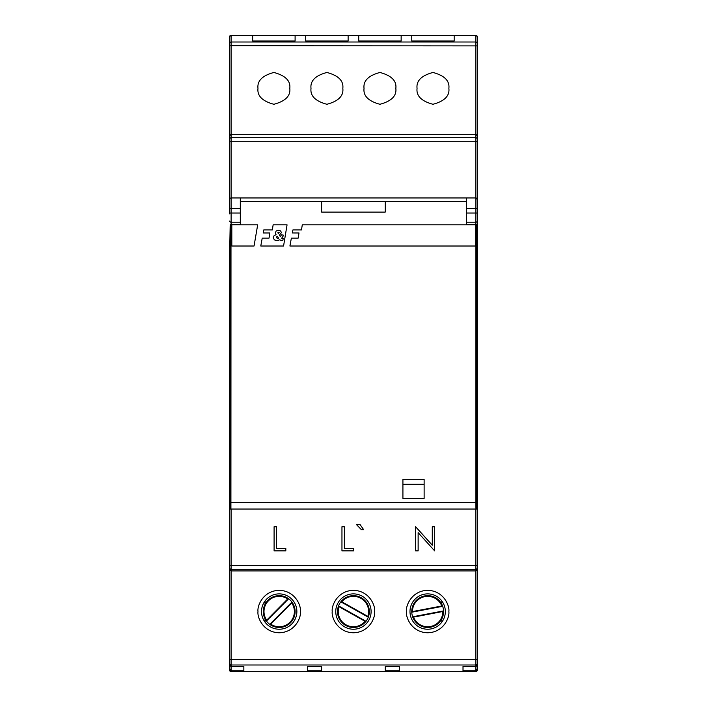 <?xml version="1.0" encoding="UTF-8"?>
<svg xmlns="http://www.w3.org/2000/svg" width="707" height="707" viewBox="0 0 707 707"><rect width="100%" height="100%" fill="white"/><g stroke="black" fill="none" stroke-linecap="round" stroke-linejoin="round"><path stroke-width="1.06" d="M466.549 213.046L477.154 213.046L477.154 670.236L475.74 671.65L463.014 671.65L463.014 666.365L475.74 666.365L463.014 666.365M229.704 137.865L229.704 36.057L230.411 35.35L252.682 35.35L252.682 41.006L295.102 41.006L295.102 35.35L305.707 35.35L305.707 41.006L348.127 41.006L348.127 35.35L358.732 35.35L358.732 41.006L401.152 41.006L401.152 35.35L411.757 35.35L411.757 41.006L454.177 41.006L454.177 35.35L475.74 35.35A1.414 1.414 0 0 1 477.154 36.764L477.154 208.565L466.549 208.565M229.704 526.715L229.704 508.333L230.411 509.04L476.447 509.04L477.154 508.333L476.651 508.333L476.58 502.509L476.571 224.472L477.154 250.985L477.154 205.463M477.154 141.312L477.154 176.838M477.154 530.162L477.154 565.688M243.844 666.365L231.118 666.365L243.844 666.365L243.844 671.65L231.118 671.65L229.704 670.236L229.704 664.96L231.118 666.365A1.414 1.405 180 0 1 229.846 665.57M476.651 508.333A0.707 0.707 -90 0 1 475.944 509.04L475.873 502.562L230.279 502.509L230.182 224.472L229.704 250.985L229.704 664.96M229.704 205.463L229.704 213.947M240.309 208.565L229.704 208.565L229.704 199.374A1.414 1.414 0 0 1 231.118 197.96L231.048 197.96M229.704 37.082A1.414 1.405 0 0 1 231.118 35.677L231.118 35.35A1.414 1.414 0 0 0 229.704 36.764L229.704 199.303M229.704 565.688L229.704 530.162M229.704 176.838L229.704 141.312M243.844 671.65L463.014 671.65M307.474 666.365L321.614 666.365L307.474 666.365L307.474 671.65M385.271 666.365L399.411 666.365L385.271 666.365L385.271 671.65M321.614 666.365L321.614 671.65M399.411 666.365L399.411 671.65M477.154 664.96L475.74 666.365L475.74 670.236L463.014 670.236M477.013 665.57A1.414 1.405 180 0 1 475.74 666.365L475.74 664.995L231.118 664.995L231.118 670.236L243.844 670.236M229.704 45.893L231.118 45.734L231.118 134.33L475.74 134.33L477.154 135.691M448.874 88.375C449.776 80.854 444.473 75.552 432.967 72.468C421.46 75.552 416.158 80.854 417.059 88.375C416.158 95.896 421.46 101.198 432.967 104.282C444.473 101.198 449.776 95.896 448.874 88.375M395.849 88.375C396.751 80.854 391.448 75.552 379.942 72.468C368.435 75.552 363.133 80.854 364.034 88.375C363.133 95.896 368.435 101.198 379.942 104.282C391.448 101.198 396.751 95.896 395.849 88.375M342.824 88.375C343.726 80.854 338.423 75.552 326.917 72.468C315.41 75.552 310.108 80.854 311.009 88.375C310.108 95.896 315.41 101.198 326.917 104.282C338.423 101.198 343.726 95.896 342.824 88.375M289.799 88.375C290.701 80.854 285.398 75.552 273.892 72.468C262.385 75.552 257.083 80.854 257.984 88.375C257.083 95.896 262.385 101.198 273.892 104.282C285.398 101.198 290.701 95.896 289.799 88.375M240.309 197.96L231.118 197.96L231.118 137.706L475.74 137.706L475.74 197.96L466.549 197.96L466.549 201.46L240.309 201.46L240.309 197.96L466.549 197.96M476.58 502.509L475.873 502.562L475.864 224.472L466.549 224.472L466.549 222.228L475.74 222.228L475.811 197.96M432.277 545.177L415.628 526.715L415.628 550.877L418.137 550.877L418.137 532.645L434.655 550.877L434.655 526.777L432.277 526.777L432.277 545.238L415.628 526.777M434.655 526.777L432.277 526.777M418.137 550.815L418.137 532.645M285.822 548.544L276.508 548.544L276.508 526.715L274.095 526.715L274.095 550.877L285.822 550.877L285.822 548.482L276.508 548.482M344.38 526.777L341.958 526.715L341.958 550.877L353.694 550.877L353.694 548.544L344.38 548.544L344.38 526.777L341.958 526.777M353.694 548.544L344.38 548.482M363.698 529.746L360.11 524.629L356.575 524.691L361.427 529.746L363.698 529.746L360.11 524.691L356.575 524.691M229.704 567.88A1.414 1.414 0 0 0 231.118 569.294L231.118 570.911L475.74 570.911L477.154 569.559M448.874 611.555C449.723 605.351 443.36 590.637 427.664 590.345C411.969 590.637 405.606 605.351 406.454 611.555C405.606 617.759 411.969 632.473 427.664 632.765C443.36 632.473 449.723 617.759 448.874 611.555M374.639 611.555C375.488 605.351 369.125 590.637 353.429 590.345C337.734 590.637 331.371 605.351 332.219 611.555C331.371 617.759 337.734 632.473 353.429 632.765C369.125 632.473 375.488 617.759 374.639 611.555M300.404 611.555C301.253 605.351 294.89 590.637 279.194 590.345C263.499 590.637 257.136 605.351 257.984 611.555C257.136 617.759 263.499 632.473 279.194 632.765C294.89 632.473 301.253 617.759 300.404 611.555M240.309 201.46L240.309 224.472L240.309 222.228L231.118 222.228L231.118 213.046L240.309 213.046M276.508 526.777L274.095 526.777M321.614 670.236L307.474 670.236M399.411 670.236L385.271 670.236M229.704 139.12A1.414 1.414 180 0 1 231.118 137.706L231.118 134.33L229.704 135.691M229.704 663.59A1.414 1.405 0 0 0 231.118 664.995L231.118 570.911L229.704 569.559M475.74 197.96L477.154 199.374A1.414 1.414 0 0 0 475.74 197.96A1.414 1.414 0 0 1 477.154 199.374M477.154 668.831L475.74 670.236L475.74 671.65M229.704 668.831L231.118 670.236L231.118 671.65M477.154 137.865L477.154 36.057L476.447 35.35L475.74 35.35L475.74 137.706A1.414 1.414 0 0 1 477.154 139.12M252.682 35.35L295.102 35.35M305.707 35.35L348.127 35.35M358.732 35.35L401.152 35.35M411.757 35.35L454.177 35.35M475.811 671.65L477.154 670.943L477.154 569.135M231.048 671.65L229.704 670.943L229.704 569.135M477.154 180.285L477.154 208.565M477.154 508.333L477.154 526.715M229.704 208.565L229.704 180.285M301.474 229.934L292.892 229.934L292.327 232.957L298.981 232.965L298.177 238.118L291.372 238.118L289.905 246.009L475.387 246.009L475.387 224.844L302.287 224.844L301.474 229.934M292.327 232.957L298.981 232.957M283.569 246.018L287.06 224.844L273.141 224.844L272.328 229.934L263.746 229.934L263.181 232.957L269.835 232.965L269.031 238.118L262.226 238.118L260.759 246.009L283.569 246.009L287.06 224.844M283.746 235.237L281.448 234.759L280.343 236.58L279.371 235.21L281.448 232.621L280.608 230.915L278.399 230.226L276.198 230.933L275.368 232.789L276.03 234.556L273.75 236.023L273.255 237.667L274.334 239.876L277.064 240.716L279.778 239.806L281.89 240.698L282.844 240.566L283.189 238.533L281.66 238.197L283.754 235.237L281.448 234.759L281.13 235.36M263.181 232.965L269.835 232.957M280.343 236.58L279.371 235.21M281.448 232.621L280.608 230.906L278.399 230.217L276.198 230.933L275.368 232.78M276.03 234.556L273.75 236.014M231.825 224.844L231.825 246.009L254.052 246.009L257.675 224.844L231.825 224.844M254.052 246.018L257.675 224.844M276.269 237.384L277.515 238.551L278.567 238.179L277.162 236.191L276.269 237.384M279.256 232.709L278.09 232.188L278.311 233.743L279.256 232.709L278.311 233.743L277.878 232.7M230.279 502.509L230.208 508.333A0.707 0.707 90 0 0 230.915 509.04L230.995 224.472L240.309 224.472M466.549 224.472L466.549 201.46M385.244 201.46L385.244 212.091L321.614 212.091L321.614 201.46M424.129 479.346L402.919 479.346L402.919 498.435L424.129 498.435L424.129 479.346M230.288 224.472L230.995 224.472M476.571 224.472L475.864 224.472M424.129 484.295L402.919 484.295M412.8 617.22A15.908 15.908 0 0 0 443.572 611.352L443.554 610.901A15.908 15.908 0 0 0 442.688 606.314L441.804 605.979L412.464 611.573L411.774 612.209A15.908 15.908 0 0 0 412.641 616.796L413.524 617.131L443.572 611.352A15.908 15.908 0 0 1 412.8 617.22A15.908 15.908 0 0 0 443.572 611.352M412.641 616.796L443.554 610.901M442.688 606.314L411.774 612.209M442.529 605.89A15.908 15.908 0 0 0 411.757 611.758A15.908 15.908 0 0 1 442.529 605.89M338.565 605.881L339.024 606.703L365.068 621.329L366.005 621.294A15.908 15.908 0 0 0 368.294 617.22L367.834 616.398L341.79 601.772L340.854 601.816A15.908 15.908 0 0 0 338.565 605.881L366.005 621.294M368.294 617.22L340.854 601.816M368.444 616.796A15.908 15.908 0 0 0 341.136 601.463A15.908 15.908 0 0 1 368.444 616.796M338.414 606.306A15.908 15.908 0 0 0 365.722 621.647A15.908 15.908 0 0 1 338.414 606.306M288.27 598.493A15.908 15.908 0 0 0 266.177 620.693L266.442 621.055A15.908 15.908 0 0 0 269.747 624.352L270.666 624.131L291.735 602.965L291.947 602.046A15.908 15.908 0 0 0 288.642 598.758L287.722 598.97L266.177 620.693A15.908 15.908 0 0 1 288.27 598.493A15.908 15.908 0 0 0 266.177 620.693M288.642 598.758L266.442 621.055M269.747 624.352L291.947 602.046M270.118 624.617A15.908 15.908 0 0 0 292.212 602.408A15.908 15.908 0 0 1 270.118 624.617M335.754 611.555A17.675 17.675 0 0 0 362.267 626.862A17.675 17.675 0 0 0 362.267 596.248A17.675 17.675 0 0 0 335.754 611.555M261.519 611.555A17.675 17.675 0 0 0 288.032 626.862A17.675 17.675 0 0 0 288.032 596.248A17.675 17.675 0 0 0 261.519 611.555M409.989 611.555A17.675 17.675 0 0 0 436.502 626.862A17.675 17.675 0 0 0 436.502 596.248A17.675 17.675 0 0 0 409.989 611.555M441.804 600.95L441.804 604.264M441.804 618.837L441.804 622.16M265.054 622.16L265.054 618.837M265.054 604.264L265.054 600.95M477.225 236.315L477.296 219.232L477.225 236.315M477.225 179.11L477.296 169.397L477.296 179.11M477.225 182.724L477.296 193.798L477.225 182.724M477.225 212.392L477.296 204.959L477.296 212.392M477.225 163.9L477.296 160.462L477.296 163.9M477.225 196.166L477.296 202.715L477.225 196.166M229.704 659.472L475.74 659.507L475.74 664.995A1.414 1.405 180 0 0 477.154 663.59M454.177 35.677L475.74 35.677A1.414 1.405 180 0 1 477.154 37.082M401.152 35.677L411.757 35.677M348.127 35.677L358.732 35.677M295.102 35.677L305.707 35.677M477.154 45.893L231.118 45.734L231.118 35.677L252.682 35.677M229.704 43.41A1.414 1.405 180 0 1 231.118 42.005L475.74 42.005A1.414 1.405 0 0 1 477.154 43.41M229.704 141.7L477.154 141.7M475.74 224.472L475.74 222.228A1.414 1.228 180 0 0 477.154 221.008M231.118 509.04L231.118 565.423L475.74 565.423L475.74 659.507L477.154 659.472M475.74 509.04L475.74 565.423L477.154 565.3M477.154 567.88A1.414 1.414 180 0 1 475.74 569.294L231.118 569.294L231.118 565.423L229.704 565.3M231.118 224.472L231.118 222.228A1.414 1.228 0 0 1 229.704 221.008M231.118 197.96L231.118 213.046L229.704 213.046M231.118 35.35A1.414 1.414 0 0 0 229.704 36.764M475.74 35.35A1.414 1.414 0 0 1 477.154 36.764M229.704 508.333L230.208 508.333M441.804 605.979A15.2 15.2 0 0 0 412.464 611.573M413.524 617.131A15.2 15.2 0 0 0 442.865 611.537M367.834 616.398A15.2 15.2 0 0 0 341.79 601.772M339.024 606.703A15.2 15.2 0 0 0 365.068 621.329M270.666 624.131A15.2 15.2 0 0 0 291.735 602.965M287.722 598.97A15.2 15.2 0 0 0 266.654 620.145"/></g></svg>

